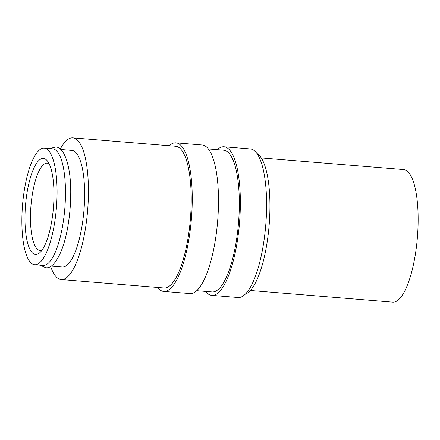 <?xml version="1.0" encoding="UTF-8"?>
<svg xmlns="http://www.w3.org/2000/svg" width="440" height="440" viewBox="0 0 440 440"><rect width="100%" height="100%" fill="white"/><g stroke="black" fill="none" stroke-linecap="round" stroke-linejoin="round"><path stroke-width="0.66" d="M34.694 264.721L43.087 265.413A58.482 17.001 -85.3 0 0 64.84 208.203A58.482 17.001 -85.3 0 0 52.652 148.847L44.259 148.159A58.482 17.001 -85.3 0 0 22.506 205.37A58.482 17.001 -85.3 0 0 34.694 264.721A58.482 17.001 -85.3 0 0 56.441 207.51A58.482 17.001 -85.3 0 0 44.259 148.159M256.927 153.532A71.093 20.669 94.7 0 1 269.17 224.901A71.093 20.669 94.7 0 1 245.394 294.091M217.256 149.699A74.531 21.665 94.7 0 1 224.021 146.801A74.531 21.665 94.7 0 1 239.553 222.448A74.531 21.665 94.7 0 1 211.833 295.367A74.531 21.665 94.7 0 1 205.629 291.407M224.021 146.801L250.267 148.957A74.531 21.665 94.7 0 1 265.793 224.604A74.531 21.665 94.7 0 1 238.073 297.517L211.833 295.367M208.357 148.968L223.74 150.227A71.093 20.669 94.7 0 1 238.557 222.387A71.093 20.669 94.7 0 1 212.113 291.935L196.73 290.675M169.142 145.75A74.531 21.665 94.7 0 1 175.912 142.852A74.531 21.665 94.7 0 1 191.439 218.499A74.531 21.665 94.7 0 1 163.719 291.418A74.531 21.665 94.7 0 1 157.514 287.458M175.912 142.852L202.153 145.007A74.531 21.665 94.7 0 1 217.685 220.655A74.531 21.665 94.7 0 1 189.959 293.574L163.719 291.418M60.275 149.121A71.093 20.669 94.7 0 1 72.842 137.847A71.093 20.669 94.7 0 1 87.659 210.001A71.093 20.669 94.7 0 1 61.215 279.554A71.093 20.669 94.7 0 1 50.655 266.387M72.842 137.847L175.626 146.284A71.093 20.669 94.7 0 1 190.443 218.438A71.093 20.669 94.7 0 1 163.999 287.991L61.215 279.554M49.836 148.615L55.446 147.043C64.097 146.526 71.126 166.122 70.73 193.853A58.482 17.001 94.7 0 1 70.092 208.632A58.482 17.001 94.7 0 1 68.261 223.955C64.13 251.378 54.005 269.566 45.551 267.641L40.271 265.183M60.72 149.507L71.814 150.42A58.482 17.001 94.7 0 1 83.996 209.77A58.482 17.001 94.7 0 1 62.249 266.987L51.156 266.074M261.261 157.911L403.568 169.587A66.506 19.332 94.7 0 1 417.423 237.089A66.506 19.332 94.7 0 1 392.689 302.154L250.382 290.477M42.069 250.074A43.802 12.732 94.7 0 1 40.068 250.437A43.802 12.732 94.7 0 1 30.943 205.981A43.802 12.732 94.7 0 1 47.234 163.13A43.802 12.732 94.7 0 1 49.154 163.812M53.455 207.323A48.18 14.008 94.7 0 1 39.963 252.538A48.18 14.008 94.7 0 1 25.493 205.557A48.18 14.008 94.7 0 1 47.471 161.035A48.18 14.008 94.7 0 1 53.455 207.323"/></g></svg>
